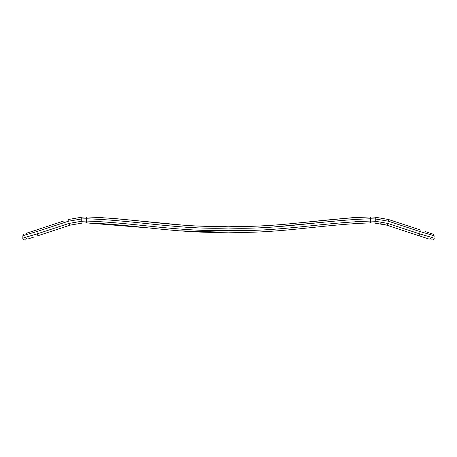 <?xml version="1.0" encoding="UTF-8"?>
<svg xmlns="http://www.w3.org/2000/svg" width="457" height="457" viewBox="0 0 457 457"><rect width="100%" height="100%" fill="white"/><g stroke="black" fill="none" stroke-linecap="round" stroke-linejoin="round"><path stroke-width="0.69" d="M396.459 222.113L419.954 229.831L388.519 219.509L374.837 217.132L370.627 216.966L374.837 217.132L388.519 219.509L392.991 220.977M428.546 232.653L425.079 231.51M429.831 233.07L432.893 234.075L429.831 233.07A1.828 1.805 108.2 0 1 431.071 234.807L434.15 235.812L432.893 234.075M419.954 229.831A1.828 0.508 108.2 0 1 419.92 231.562L431.071 234.807L431.071 237.206L419.92 233.967L387.77 223.41L375.254 221.239L370.593 221.074C323.293 222.473 276.102 232.282 228.414 230.311L228.883 230.311M388.519 219.509A1.828 0.508 108.2 0 1 388.484 221.239L419.92 231.562L419.92 233.967A1.828 0.508 -71.8 0 1 418.818 235.698L428.695 238.942A1.828 1.805 -71.8 0 0 431.071 237.206L433.967 238.16L433.967 235.755A1.828 1.805 108.2 0 0 432.728 234.024M359.653 217.178L370.627 216.966L370.593 218.789L375.254 218.954L388.484 221.239M370.627 216.966C322.659 218.377 276.079 228.174 228.414 226.204C180.835 228.169 134.329 218.417 86.373 216.961L82.169 217.121L68.31 219.509A1.828 0.508 71.8 0 0 68.35 221.239L81.746 218.943L86.407 218.789C133.85 220.223 180.812 229.997 228.414 228.026C276.102 230.002 323.145 220.177 370.593 218.789L370.593 221.074L355.357 221.548M63.991 220.925L37.046 229.774A1.828 0.508 71.8 0 0 37.08 231.505L68.35 221.239M60.524 222.062L27.169 233.019A1.828 1.805 71.8 0 0 25.929 234.749L37.08 231.505L37.08 233.91L25.929 237.154L25.929 234.749L22.85 235.755L24.107 234.024M96.833 217.161L102.636 217.509M111.588 218.24L184.999 225.33M195.676 225.895L203.359 226.112M217.692 226.204L228.414 226.204M240.388 226.204L252.304 226.129M260.781 225.912L271.607 225.347M281.952 224.564L354.266 217.503M30.288 238.24L28.305 238.885A1.828 1.805 -108.2 0 1 25.929 237.154L22.85 238.16C22.502 238.634 23.844 240.393 25.244 239.891M62.375 227.7L38.182 235.646L70.161 225.141L82.391 223.056L70.161 225.141L65.842 226.563M28.305 238.885L33.755 237.097M25.409 239.839L25.409 239.839A1.828 1.805 -108.2 0 1 23.033 238.103L23.033 235.703A1.828 1.805 71.8 0 1 24.272 233.967M38.182 235.646A1.828 0.508 -108.2 0 1 37.08 233.91L69.058 223.41A1.828 0.508 -108.2 0 0 70.161 225.141M144.778 227.62L86.442 222.896L86.407 221.068L81.746 221.234A1.828 0.531 -93.6 0 0 82.391 223.056L86.442 222.896C133.284 224.324 180.812 234.104 228.414 232.133C276.125 234.11 323.779 224.278 370.558 222.902L374.603 223.062L386.668 225.141A1.828 0.508 -71.8 0 0 387.77 223.41M386.668 225.141L418.818 235.698L386.668 225.141L380.687 223.73M434.15 235.812L433.967 238.16A1.828 1.805 -71.8 0 1 431.591 239.896M374.837 217.132A1.828 0.531 93.6 0 1 375.254 218.954L375.254 221.239A1.828 0.531 -86.3 0 1 374.603 223.062L370.558 222.902C323.659 224.29 276.079 234.11 228.414 232.133M222.056 232.133L178.03 230.774M86.373 216.961L86.407 221.068C133.764 222.525 180.829 232.276 228.414 230.311M82.169 217.121A1.828 0.531 86.6 0 0 81.746 218.943L81.746 221.234L69.058 223.41M228.414 228.026L203.285 227.934M195.59 227.723L184.874 227.152M331.479 221.434L271.726 227.169M233.704 230.311L247.437 230.288M370.558 222.902L370.593 221.074M22.85 235.755L22.85 238.16M434.15 238.211C434.498 238.691 433.156 240.451 431.756 239.948"/></g></svg>
